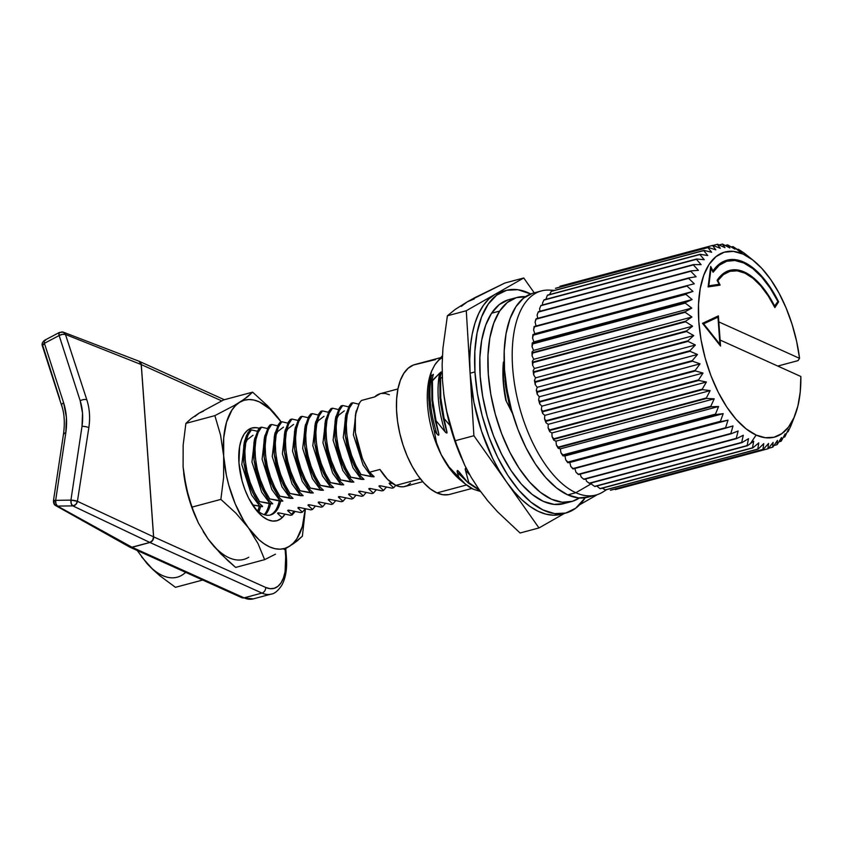 <?xml version="1.0" encoding="UTF-8"?>
<svg xmlns="http://www.w3.org/2000/svg" width="843" height="843" viewBox="0 0 843 843"><rect width="100%" height="100%" fill="white"/><g stroke="black" fill="none" stroke-linecap="round" stroke-linejoin="round"><path stroke-width="1.26" d="M554.167 290.308L549.046 290.108A105.628 51.202 75 0 0 513.83 379.202A105.628 51.202 75 0 0 575.843 492.712A105.628 51.202 -105 0 1 514.989 386.832A105.628 51.202 -105 0 1 541.396 290.94L533.282 293.111A105.628 51.202 75 0 0 506.875 389.002A105.628 51.202 75 0 0 567.729 494.883L575.843 492.712L591.512 483.64L575.843 492.712A105.628 51.202 75 0 0 603.03 491.922L606.633 489.646M442.438 355.662L434.777 364.924L431.31 371.805A67.219 32.582 75 0 0 441.216 454.683A67.219 32.582 75 0 0 460.225 479.909A67.219 32.582 75 0 0 462.712 481.774A67.219 32.582 -105 0 1 441.216 454.683L436.505 442.638L434.134 430.33C431.026 418.37 429.34 408.887 429.076 401.858C428.307 395.82 428.75 387.39 430.383 376.568L431.574 371.131L434.777 364.924A67.219 32.582 -105 0 1 442.343 357.653A67.219 32.582 75 0 0 434.777 364.924L440.541 357.664M431.574 371.131L430.383 376.568L433.365 374.334L431.7 381.025L441.11 371.921L439.814 378.865L440.552 378.665C439.624 391.004 440.826 404.313 444.145 418.571L450.036 425.578L444.145 418.571L443.397 418.76L444.145 418.571L440.773 397.98L440.552 378.665L439.814 378.865L440.014 398.012L443.397 418.76L447.022 432.744L445.778 432.585L436.031 420.741L435.283 420.931L436.031 420.741L432.659 400.151L432.438 380.836L431.7 381.025L431.901 400.183L435.283 420.931L438.908 434.43L438.645 435.273L437.665 434.756L434.134 430.33L436.505 442.638L441.216 454.683L449.066 467.022L459.014 478.076C465.178 484.261 469.972 487.981 473.397 489.225L480.499 491.511L473.397 489.225L465.347 484.051L449.066 467.022L441.216 454.683A67.219 32.582 -105 0 1 431.553 371.205L431.553 371.205M440.531 357.674L415.009 364.503A67.219 32.582 75 0 0 398.202 425.525A67.219 32.582 75 0 0 436.927 492.913L466.537 484.988L436.927 492.913L430.436 488.972L424.008 483.102L417.865 475.484L412.185 466.358L407.158 456.021L402.965 444.83L399.73 433.123L397.548 421.31L396.516 409.751L396.653 398.844L397.949 388.929L400.372 380.33L403.839 373.344L408.233 368.18L413.418 365.019L435.452 359.624M504.43 368.212L505.368 384.903L510.226 409.003L504.925 380.646M458.697 471.406L457.338 470.478L457.296 472.312L467.254 481.922L457.296 472.312L459.014 478.076L457.075 471.321L457.865 470.636L468.065 482.839L468.803 482.649L468.065 482.839L479.836 490.637M448.518 494.651L442.87 494.715L436.927 492.913A67.219 32.582 75 0 0 449.751 494.377L471.88 488.455M588.625 496.98L578.519 497.907L567.729 494.883L556.654 488.034L545.737 477.612L535.389 464.019L526.011 447.781L517.95 429.53L511.543 409.94L507.012 389.793L504.536 369.856L504.219 350.878L506.063 333.607L510.015 318.707L515.895 306.736L523.503 298.169L532.523 293.322M595.98 495.02A105.628 51.202 -105 0 1 575.843 492.712L567.729 494.883A105.628 51.202 75 0 0 587.866 497.191L595.98 495.02M479.309 489.857L468.803 482.649L465.188 469.151L465.452 468.308L467.17 469.667M509.056 401.205L505.842 382.311M440.552 378.665L442.312 376.853L440.552 378.665M503.524 362.09L503.419 383.354L506.274 401.184L503.419 383.354L503.524 362.09M505.558 386.505L510.131 408.802L505.368 384.903M436.031 420.741C432.712 406.484 431.511 393.175 432.438 380.836L439.635 373.112C436.326 390.341 438.128 409.888 445.041 431.742L436.031 420.741M445.041 431.742C438.128 409.888 436.326 390.341 439.635 373.112L441.479 372.163L439.814 378.865L440.457 402.269L443.397 418.76L447.022 432.259L446.758 433.102L445.041 431.742M440.647 403.86L446.801 431.268L440.457 402.269M438.908 434.43L438.645 435.273L436.927 433.913C430.014 412.058 428.212 392.511 431.521 375.283C428.212 392.511 430.014 412.058 436.927 433.913L434.134 430.33C431.015 418.307 429.329 408.823 429.076 401.858C428.307 395.873 428.75 387.443 430.383 376.568L433.365 374.334L431.7 381.025L431.901 400.183L435.283 420.931L438.687 433.439L432.533 406.031L438.687 433.439M468.803 482.649L465.41 470.141L469.783 474.894L465.41 470.141L465.452 468.308L466.811 469.235M459.056 471.838L468.065 482.839L479.878 490.658M564.283 503.482L554.178 504.42L543.387 501.395L532.312 494.546L521.395 484.124L511.048 470.531L501.669 454.293L493.608 436.042L487.201 416.453L482.67 396.305L480.194 376.357L479.878 357.39L481.722 340.119L485.673 325.219L491.553 313.248L499.667 311.078L493.787 323.048L489.836 337.948L487.992 355.219L488.308 374.197L490.784 394.134L495.315 414.282L501.722 433.871L509.783 452.122L519.162 468.36L529.509 481.954L540.426 492.375L551.501 499.225L562.292 502.249L572.397 501.311L579.383 497.981A105.628 51.202 -105 0 1 571.638 501.532A105.628 51.202 -105 0 1 501.437 433.123A105.628 51.202 -105 0 1 499.667 311.078L491.553 313.248A105.628 51.202 75 0 0 493.324 435.294A105.628 51.202 75 0 0 563.524 503.703A105.628 51.202 75 0 0 567.487 502.27M526.401 296.736L516.295 297.663L507.275 302.511L499.667 311.078A105.628 51.202 -105 0 1 517.054 297.453L508.94 299.623A105.628 51.202 75 0 0 491.553 313.248L499.161 304.681L508.181 299.834M504.125 361.183L503.376 362.321L502.902 371.205L504.114 390.309L505.779 400.204L512.618 413.734L505.779 400.204A76.818 37.24 -105 0 1 503.376 362.321L504.125 361.183M517.054 297.453A105.628 51.202 -105 0 1 525.537 296.662M749.427 257.284L744.053 253.005A105.407 51.096 75 0 0 743.737 252.774L738.605 249.402A105.407 51.096 75 0 0 738.289 249.222L740.049 251.277L736.508 248.896L743.147 254.122L733.357 251.383L724.19 252.226L716.002 256.62L709.1 264.386L703.768 275.25L700.185 288.77L698.51 304.428L698.805 321.636L701.039 339.729L705.148 358.001L710.965 375.767L718.268 392.322L726.782 407.053L736.171 419.382L746.076 428.834L756.108 435.051A95.807 46.439 -105 0 1 698.805 321.636A95.807 46.439 -105 0 1 743.147 254.122L733.189 246.704A105.407 51.096 75 0 0 732.873 246.577L734.917 249.17L727.846 244.944A105.407 51.096 75 0 0 727.541 244.87L729.869 247.968L722.63 244.133A105.407 51.096 75 0 0 722.335 244.112L724.98 247.673L717.593 244.27A105.407 51.096 75 0 0 717.309 244.312L720.28 248.295L712.778 245.376A105.407 51.096 75 0 0 712.504 245.471L715.812 249.834L708.225 247.421A105.407 51.096 75 0 0 707.972 247.568L711.629 252.257L703.989 250.403A105.407 51.096 75 0 0 703.757 250.603L707.751 255.555L700.111 254.28A105.407 51.096 75 0 0 699.89 254.523L704.232 259.697L696.603 259.012A105.407 51.096 75 0 0 696.423 259.317L701.102 264.639L693.526 264.576A105.407 51.096 75 0 0 693.367 264.913L698.383 270.34L690.891 270.898A105.407 51.096 75 0 0 690.754 271.288L696.107 276.736L688.742 277.937A105.407 51.096 75 0 0 688.626 278.359L694.295 283.785L687.066 285.608A105.407 51.096 75 0 0 686.992 286.072L692.957 291.404L685.917 293.859A105.407 51.096 75 0 0 685.865 294.344L692.114 299.539L685.275 302.595A105.407 51.096 75 0 0 685.254 303.111L691.776 308.095L685.159 311.752A105.407 51.096 75 0 0 685.169 312.289L691.934 317.01L685.57 321.236A105.407 51.096 75 0 0 685.612 321.784L692.588 326.188L686.508 330.951A105.407 51.096 75 0 0 686.581 331.51L693.736 335.556L687.951 340.814A105.407 51.096 75 0 0 688.057 341.383L695.38 345.008L689.901 350.741A105.407 51.096 75 0 0 690.027 351.31L697.477 354.471L692.335 360.625A105.407 51.096 75 0 0 692.493 361.183L700.038 363.849L695.222 370.372A105.407 51.096 75 0 0 695.401 370.931L703.02 373.059L698.541 379.908A105.407 51.096 75 0 0 698.752 380.446L706.392 382.016L702.272 389.139A105.407 51.096 75 0 0 702.493 389.656L710.133 390.625L706.36 397.959A105.407 51.096 75 0 0 706.603 398.454L714.211 398.823L710.775 406.315A105.407 51.096 75 0 0 711.039 406.779L718.573 406.516L715.475 414.113A105.407 51.096 75 0 0 715.76 414.535L723.189 413.65L720.428 421.279A105.407 51.096 75 0 0 720.723 421.669L728.015 420.151L725.57 427.749A105.407 51.096 75 0 0 725.876 428.096L733.01 425.947L730.86 433.46A105.407 51.096 75 0 0 731.176 433.766L738.12 430.994L736.255 438.36A105.407 51.096 75 0 0 736.571 438.623L743.294 435.251L741.703 442.406A105.407 51.096 75 0 0 742.009 442.617L748.5 438.666L747.14 445.568A105.407 51.096 75 0 0 747.446 445.726L750.46 443.544L756.108 435.051L765.296 437.717L773.948 437.254L781.777 433.66L788.532 427.074L793.969 417.696L797.921 405.873L800.239 391.974L800.85 376.484A95.807 46.439 -105 0 1 795.097 414.977A95.807 46.439 -105 0 1 756.108 435.051L750.46 443.544L753.674 441.216L752.525 447.802A105.407 51.096 75 0 0 752.831 447.896L758.763 442.881L757.815 449.087A105.407 51.096 75 0 0 758.11 449.14L763.737 443.629L762.947 449.424A105.407 51.096 75 0 0 763.231 449.414L768.542 443.46L767.878 448.803A105.407 51.096 75 0 0 768.152 448.739L773.126 442.385L772.567 447.222A105.407 51.096 75 0 0 772.82 447.106L777.457 440.404L776.961 444.704A105.407 51.096 75 0 0 777.204 444.535L781.493 437.538L781.029 441.279A105.407 51.096 75 0 0 781.25 441.058L785.191 433.808L784.717 436.969A105.407 51.096 75 0 0 784.928 436.695L788.521 429.266L788.015 431.806A105.407 51.096 75 0 0 788.194 431.49L790.871 425.863A105.407 51.096 75 0 0 791.029 425.494L792.315 422.195M397.938 388.95L380.214 393.692A48.009 23.277 75 0 0 374.735 396.905L361.394 400.478L359.582 402.775L355.788 412.817L354.861 421.785L355.293 431.742L357.074 442.312L360.214 453.123L364.482 463.281L369.571 472.217L379.94 469.446A48.009 23.277 75 0 0 395.873 485.41L420.372 478.856L395.873 485.41A48.009 23.277 75 0 0 405.03 486.453L422.754 481.711M282.099 517.581A48.009 23.277 -105 0 1 276.725 520.774A48.009 23.277 75 0 0 282.099 517.581L284.987 514.198L282.099 517.581L277.905 513.703L279.686 513.029L277.905 513.703M380.277 393.67L374.735 396.905L361.394 400.478L359.255 403.291L355.377 415.272L355.388 432.596L362.585 459.172L369.571 472.217L374.155 476.685L371.573 476.685L363.091 465.062L353.375 434.788L356.21 410.91L353.375 434.788L363.091 465.062L371.573 476.685L361.004 474.504C345.44 452.312 341.541 412.838 352.827 402.764L358.76 404.134L352.827 402.764L351.246 403.186L349.107 405.999L345.24 417.991L345.251 435.304L352.448 461.89L359.434 474.925L364.007 479.404L361.426 479.393L352.954 467.77L343.238 437.506L346.073 413.628L343.238 437.506L352.954 467.77L361.426 479.393L350.867 477.222C335.303 455.03 331.404 415.546 342.679 405.483L348.623 406.853L342.679 405.483L341.109 405.904L338.97 408.718L335.092 420.699L335.103 438.023L342.3 464.598L349.287 477.644L353.87 482.112L351.289 482.112L342.806 470.489L333.09 440.215L335.925 416.337L333.09 440.215L342.806 470.489L351.289 482.112L340.72 479.93C325.156 457.738 321.257 418.265 332.542 408.191L338.475 409.561L332.542 408.191L330.962 408.613L328.823 411.426L324.955 423.407L324.966 440.731L332.163 467.307L339.149 480.352L343.723 484.82L341.141 484.82L332.669 473.197L322.953 442.933L325.788 419.055L322.953 442.933L332.669 473.197L341.141 484.82L330.582 482.639C315.019 460.447 311.12 420.973 322.395 410.899L328.338 412.269L322.395 410.899L320.825 411.321L318.686 414.145L314.808 426.126L314.818 443.45L322.015 470.025L329.002 483.06L333.586 487.539L331.004 487.539L322.521 475.916L312.806 445.641L315.64 421.763L312.806 445.641L322.521 475.916L331.004 487.539L320.435 485.357C304.871 463.165 300.972 423.692 312.258 413.618L318.19 414.988L312.258 413.618L310.677 414.039L308.538 416.853L304.671 428.834L304.681 446.158L311.878 472.733L318.865 485.779L323.438 490.247L320.856 490.247L312.384 478.624L302.669 448.36L305.503 424.482L302.669 448.36L312.384 478.624L320.856 490.247L310.298 488.065C294.734 465.873 290.835 426.4 302.11 416.326L308.053 417.696L302.11 416.326L300.54 416.748L298.401 419.561L294.523 431.553L294.534 448.866L301.731 475.452L308.717 488.487L313.301 492.965L310.719 492.955L302.237 481.342L292.521 451.068L295.356 427.19L292.521 451.068L302.237 481.342L310.719 492.955L300.15 490.784C284.586 468.592 280.687 429.108 291.973 419.045L297.906 420.415L291.973 419.045L290.392 419.466L288.253 422.28L284.386 434.261L284.397 451.585L291.594 478.16L298.58 491.206L303.153 495.673L300.572 495.673L292.099 484.051L282.384 453.787L285.219 429.898L282.384 453.787L292.099 484.051L300.572 495.673L290.013 493.492C274.449 471.3 270.55 431.827 281.825 421.753L287.769 423.123L281.825 421.753L280.255 422.174L278.116 424.988L274.238 436.98L274.249 454.293L281.446 480.879L288.432 493.914L293.016 498.392L290.435 498.382L281.952 486.759L272.236 456.495L275.071 432.617L272.236 456.495L281.952 486.759L290.435 498.382L279.865 496.211C264.302 474.019 260.403 434.535 271.688 424.472L277.621 425.841L271.688 424.472L270.108 424.893L267.969 427.707L264.101 439.688L264.112 457.011L271.309 483.587L278.295 496.632L282.869 501.1L280.287 501.1L271.815 489.477L262.099 459.203L264.934 435.325L262.099 459.203L271.815 489.477L280.287 501.1L269.728 498.919C254.164 476.727 250.266 437.254 261.541 427.18L267.484 428.55L261.541 427.18L259.971 427.601L257.832 430.415L253.954 442.406L253.964 459.72L261.161 486.306L268.148 499.341L272.732 503.808L270.15 503.808L261.678 492.186L251.952 461.922L254.786 438.044L251.952 461.922L261.678 492.186L270.15 503.808L259.581 501.627C244.017 479.446 240.118 439.962 251.404 429.898L257.336 431.258L251.404 429.898L249.823 430.32L246.472 435.431L244.228 442.659L243.29 451.627L243.732 461.585L245.513 472.154L248.653 482.965L252.911 493.123L258.011 502.059L259.581 501.627L254.491 492.712L250.223 482.533L247.083 471.732L245.302 461.163L244.87 451.205L245.798 442.238L248.042 435.009L251.404 429.898L249.823 430.32L247.684 433.133L243.817 445.115L243.827 462.438L251.024 489.014L254.66 496.495L258.011 502.059L259.581 501.627L272.732 503.808L268.148 499.341L269.728 498.919L264.639 489.994L260.371 479.825L257.231 469.014L255.45 458.455L255.007 448.487L255.945 439.519L258.19 432.29L261.541 427.18L259.971 427.601L258.158 429.898L254.365 439.951L253.437 448.919L253.869 458.866L255.65 469.446L258.79 480.247L263.058 490.415L268.148 499.341L269.728 498.919L282.869 501.1L278.295 496.632L279.865 496.211L274.776 487.286L270.508 477.106L267.368 466.305L265.587 455.747L265.155 445.778L266.082 436.811L268.327 429.582L271.688 424.472L270.108 424.893L268.295 427.19L264.512 437.232L263.574 446.2L264.017 456.158L265.798 466.727L268.938 477.538L273.195 487.697L278.295 496.632L279.865 496.211L293.016 498.392L288.432 493.914L290.013 493.492L284.923 484.567L280.656 474.398L277.516 463.587L275.735 453.028L275.292 443.07L276.23 434.103L278.475 426.874L281.825 421.753L280.255 422.174L278.443 424.472L274.649 434.524L273.722 443.492L274.154 453.439L275.935 464.019L279.075 474.82L283.343 484.988L288.432 493.914L290.013 493.492L303.153 495.673L298.58 491.206L300.15 490.784L295.061 481.859L290.793 471.68L287.653 460.879L285.872 450.32L285.44 440.352L286.367 431.384L288.612 424.155L291.973 419.045L290.392 419.466L288.58 421.763L284.797 431.816L283.859 440.773L284.302 450.731L286.083 461.3L289.223 472.112L293.48 482.28L298.58 491.206L300.15 490.784L313.301 492.965L308.717 488.487L310.298 488.065L305.208 479.14L300.94 468.971L297.8 458.16L296.019 447.601L295.577 437.643L296.515 428.676L298.759 421.447L302.11 416.326L300.54 416.748L298.728 419.045L294.934 429.098L294.007 438.065L294.439 448.012L296.22 458.592L299.36 469.393L303.628 479.562L308.717 488.487L310.298 488.065L323.438 490.247L318.865 485.779L320.435 485.357L315.345 476.432L311.078 466.253L307.937 455.452L306.157 444.893L305.724 434.925L306.652 425.957L308.896 418.729L312.258 413.618L310.677 414.039L308.865 416.337L305.082 426.389L304.144 435.357L304.586 445.304L306.367 455.873L309.507 466.685L313.765 476.853L318.865 485.779L320.435 485.357L333.586 487.539L329.002 483.06L330.582 482.639L325.493 473.713L321.225 463.545L318.085 452.744L316.304 442.175L315.862 432.217L316.799 423.249L319.044 416.02L322.395 410.899L320.825 411.321L319.012 413.628L315.219 423.671L314.291 432.638L314.724 442.596L316.504 453.165L319.645 463.966L323.912 474.135L329.002 483.06L330.582 482.639L343.723 484.82L339.149 480.352L340.72 479.93L335.63 471.005L331.362 460.826L328.222 450.025L326.441 439.466L326.009 429.498L326.936 420.531L329.181 413.302L332.542 408.191L330.962 408.613L329.149 410.91L325.366 420.963L324.429 429.93L324.861 439.877L326.652 450.447L329.792 461.258L334.049 471.427L339.149 480.352L340.72 479.93L353.87 482.112L349.287 477.644L350.867 477.222L345.778 468.297L341.51 458.118L338.37 447.317L336.589 436.748L336.146 426.79L337.084 417.822L339.329 410.594L342.679 405.483L341.109 405.904L339.297 408.202L335.503 418.244L334.576 427.211L335.008 437.169L336.789 447.738L339.929 458.55L344.197 468.708L349.287 477.644L350.867 477.222L364.007 479.404L359.434 474.925L361.004 474.504L355.915 465.578L351.647 455.41L348.507 444.598L346.726 434.04L346.294 424.071L347.221 415.104L349.466 407.875L352.827 402.764L351.246 403.186L349.434 405.483L345.651 415.536L344.713 424.503L345.145 434.451L346.937 445.03L350.077 455.831L354.334 466L359.434 474.925L361.004 474.504L373.828 476.885L369.571 472.217L379.94 469.446L387.643 479.446L395.873 485.41L399.909 486.664L403.755 486.717L407.317 485.568L410.499 483.239M292.236 514.873L295.134 511.49L292.236 514.873L290.666 515.294L279.075 512.923L277.537 513.324L279.075 512.923L290.666 515.294L292.236 514.873L288.043 510.995L289.823 510.31L288.043 510.995M302.384 512.154L305.271 508.772L302.384 512.154L300.803 512.586L289.223 510.215L287.674 510.616L289.223 510.215L300.803 512.586L302.384 512.154L298.19 508.276L299.971 507.602M312.521 509.446L315.419 506.063L312.521 509.446L310.951 509.867L299.36 507.497L297.969 508.097L299.36 507.497L310.951 509.867L312.521 509.446L308.327 505.568L310.108 504.883L308.327 505.568M322.669 506.738L325.556 503.345L322.669 506.738L321.088 507.159L309.507 504.788L307.958 505.189L309.507 504.788L321.088 507.159L322.669 506.738L318.475 502.849L320.256 502.175M332.806 504.019L335.704 500.637L332.806 504.019L331.236 504.441L319.645 502.07L318.254 502.67L319.645 502.07L331.236 504.441L332.806 504.019L328.612 500.141L330.393 499.456L328.612 500.141M342.953 501.311L345.841 497.918L342.953 501.311L341.373 501.733L329.792 499.362L328.243 499.762L329.792 499.362L341.373 501.733L342.953 501.311L338.76 497.423L340.54 496.748L338.76 497.423M353.091 498.592L355.988 495.21L353.091 498.592L351.52 499.014L339.929 496.643L338.391 497.043L339.929 496.643L351.52 499.014L353.091 498.592L348.897 494.715L350.677 494.04L348.897 494.715M363.238 495.884L366.125 492.502L363.238 495.884L361.658 496.306L350.077 493.935L348.528 494.335L350.077 493.935L361.658 496.306L363.238 495.884L359.044 491.996L360.825 491.321L359.044 491.996M373.375 493.166L376.273 489.783L373.375 493.166L371.805 493.587L360.214 491.227L358.675 491.617L360.214 491.227L371.805 493.587L373.375 493.166L369.181 489.288L370.962 488.613L369.181 489.288M383.523 490.457L386.41 487.075L383.523 490.457L381.942 490.879L370.362 488.508L368.812 488.908L370.362 488.508L381.942 490.879L383.523 490.457L379.329 486.58L381.11 485.895L379.329 486.58M395.841 485.347L393.66 487.749L392.09 488.171L380.499 485.8L378.96 486.2L380.499 485.8L392.09 488.171L393.66 487.749L389.466 483.861L391.247 483.187L389.466 483.861M799.554 358.349L798.015 360.635L799.554 358.349L796.603 341.246L792.062 324.249L786.097 307.948L778.911 292.879L770.734 279.549L761.84 268.411L752.546 259.834L743.147 254.122A95.807 46.439 -105 0 1 753.884 260.887A95.807 46.439 -105 0 1 799.554 358.349L718.816 321.9L799.554 358.349M720.112 340.035L718.816 321.9L720.112 340.035L800.85 376.484L720.112 340.035M774.865 307.59L768.173 295.819L760.776 285.925L752.957 278.285L745.001 273.185L737.225 270.835L729.933 271.32L723.389 274.628L717.857 280.614L720.133 285.124L708.109 286.905L710.702 266.451L712.978 270.972L719.342 264.049L726.866 260.213L735.275 259.633L744.221 262.31L753.379 268.148L762.399 276.925L770.923 288.306L778.626 301.847L774.865 307.59A75.859 36.776 -105 0 0 730.027 271.298A75.859 36.776 -105 0 0 717.857 280.614L720.133 285.124L708.109 286.905L710.702 266.451L712.978 270.972A87.387 42.361 -105 0 1 727.045 260.171A87.387 42.361 -105 0 1 778.626 301.847L777.499 302.152L778.626 301.847L774.865 307.59M718.373 315.893L720.533 346.03L702.525 323.322L718.373 315.893L720.533 346.03L702.525 323.322L718.373 315.893M583.461 478.95L584.03 479.414A105.407 51.096 -105 0 1 583.714 479.161L736.255 438.36L583.714 479.161A105.407 51.096 75 0 0 584.03 479.414L736.571 438.623A105.407 51.096 -105 0 1 736.255 438.36L738.12 430.994L731.176 433.766L578.15 474.335A103.489 50.158 -105 0 1 575.948 472.154L578.33 474.261L575.948 472.154A103.489 50.158 75 0 0 578.15 474.335L578.635 474.567A105.407 51.096 -105 0 1 578.33 474.261L730.86 433.46L578.33 474.261A105.407 51.096 75 0 0 578.635 474.567L731.176 433.766A105.407 51.096 -105 0 1 730.86 433.46L733.01 425.947L572.924 468.908A103.489 50.158 -105 0 1 570.774 466.411A103.489 50.158 75 0 0 572.924 468.908L573.335 468.898A105.407 51.096 -105 0 1 573.029 468.55A105.407 51.096 75 0 0 573.335 468.898L725.876 428.096A105.407 51.096 -105 0 1 725.57 427.749L573.029 468.55L570.774 466.411L569.805 462.47L567.834 462.733A103.489 50.158 -105 0 1 565.758 459.93A103.489 50.158 75 0 0 567.834 462.733L568.182 462.47A105.407 51.096 -105 0 1 567.887 462.08A105.407 51.096 75 0 0 568.182 462.47L720.723 421.669A105.407 51.096 -105 0 1 720.428 421.279L567.887 462.08L565.758 459.93L564.968 455.968L562.924 455.852A103.489 50.158 -105 0 1 560.932 452.775A103.489 50.158 75 0 0 562.924 455.852L563.219 455.336A105.407 51.096 -105 0 1 562.934 454.914A105.407 51.096 75 0 0 563.219 455.336L715.76 414.535A105.407 51.096 -105 0 1 715.475 414.113L562.934 454.914L560.932 452.775L560.353 448.845L558.245 448.339A103.489 50.158 -105 0 1 556.369 445.02A103.489 50.158 75 0 0 558.245 448.339L558.498 447.58A105.407 51.096 -105 0 1 558.235 447.117A105.407 51.096 75 0 0 558.498 447.58L711.039 406.779A105.407 51.096 -105 0 1 710.775 406.315L558.235 447.117L556.369 445.02L555.99 441.142L553.84 440.267A103.489 50.158 -105 0 1 552.081 436.727A103.489 50.158 75 0 0 553.84 440.267L554.062 439.256A105.407 51.096 -105 0 1 553.819 438.76A105.407 51.096 75 0 0 554.062 439.256L706.603 398.454A105.407 51.096 -105 0 1 706.36 397.959L553.819 438.76L552.081 436.727L551.912 432.944L549.741 431.7A103.489 50.158 -105 0 1 548.129 427.991A103.489 50.158 75 0 0 549.741 431.7L549.952 430.457A105.407 51.096 -105 0 1 549.731 429.93A105.407 51.096 75 0 0 549.952 430.457L702.493 389.656A105.407 51.096 -105 0 1 702.272 389.139L549.731 429.93L548.129 427.991L548.171 424.335L546.001 422.733A103.489 50.158 -105 0 1 544.546 418.866A103.489 50.158 75 0 0 546.001 422.733L546.211 421.247A105.407 51.096 -105 0 1 546.001 420.71A105.407 51.096 75 0 0 546.211 421.247L698.752 380.446A105.407 51.096 -105 0 1 698.541 379.908L546.001 420.71L544.546 418.866L544.799 415.378L542.639 413.428A103.489 50.158 -105 0 1 541.364 409.466A103.489 50.158 75 0 0 542.639 413.428L542.86 411.732A105.407 51.096 -105 0 1 542.681 411.173A105.407 51.096 75 0 0 542.86 411.732L695.401 370.931A105.407 51.096 -105 0 1 695.222 370.372L542.681 411.173L541.364 409.466L541.817 406.168L539.699 403.902A103.489 50.158 -105 0 1 538.603 399.856A103.489 50.158 75 0 0 539.699 403.902L539.952 401.985A105.407 51.096 -105 0 1 539.794 401.426A105.407 51.096 75 0 0 539.952 401.985L692.493 361.183A105.407 51.096 -105 0 1 692.335 360.625L539.794 401.426L538.603 399.856L539.267 396.79L537.212 394.218A103.489 50.158 -105 0 1 536.296 390.14A103.489 50.158 75 0 0 537.212 394.218L537.486 392.111A105.407 51.096 -105 0 1 537.36 391.542A105.407 51.096 75 0 0 537.486 392.111L690.027 351.31A105.407 51.096 -105 0 1 689.901 350.741L537.36 391.542L536.296 390.14L537.16 387.327L535.179 384.482A103.489 50.158 -105 0 1 534.473 380.404A103.489 50.158 75 0 0 535.179 384.482L535.516 382.185A105.407 51.096 -105 0 1 535.41 381.616A105.407 51.096 75 0 0 535.516 382.185L688.057 341.383A105.407 51.096 -105 0 1 687.951 340.814L535.41 381.616L534.473 380.404L535.516 377.875L533.64 374.766A103.489 50.158 -105 0 1 533.145 370.73A103.489 50.158 75 0 0 533.64 374.766L534.04 372.311A105.407 51.096 -105 0 1 533.967 371.752A105.407 51.096 75 0 0 534.04 372.311L686.581 331.51A105.407 51.096 -105 0 1 686.508 330.951L533.967 371.752L533.145 370.73L534.367 368.507L532.597 365.188A103.489 50.158 -105 0 1 532.312 361.226A103.489 50.158 75 0 0 532.597 365.188L533.071 362.585A105.407 51.096 -105 0 1 533.029 362.026A105.407 51.096 75 0 0 533.071 362.585L685.612 321.784A105.407 51.096 -105 0 1 685.57 321.236L533.029 362.026L532.312 361.226L533.714 359.329L532.07 355.82A103.489 50.158 -105 0 1 532.007 351.974A103.489 50.158 75 0 0 532.07 355.82L532.628 353.091A105.407 51.096 -105 0 1 532.618 352.553A105.407 51.096 75 0 0 532.628 353.091L685.169 312.289A105.407 51.096 -105 0 1 685.159 311.752L532.618 352.553L532.007 351.974L533.556 350.414L532.059 346.747A103.489 50.158 -105 0 1 532.207 343.048A103.489 50.158 75 0 0 532.059 346.747L532.713 343.912A105.407 51.096 -105 0 1 532.734 343.396A105.407 51.096 75 0 0 532.713 343.912L685.254 303.111A105.407 51.096 -105 0 1 685.275 302.595L532.734 343.396L532.207 343.048L533.893 341.858L532.565 338.054A103.489 50.158 -105 0 1 532.934 334.555A103.489 50.158 75 0 0 532.565 338.054L533.324 335.145A105.407 51.096 -105 0 1 533.377 334.66A105.407 51.096 75 0 0 533.324 335.145L685.865 294.344A105.407 51.096 -105 0 1 685.917 293.859L533.377 334.66L534.747 333.723L533.587 329.834A103.489 50.158 -105 0 1 534.156 326.547L534.156 326.547A103.489 50.158 75 0 0 533.587 329.834L534.451 326.873A105.407 51.096 -105 0 1 534.536 326.41L687.066 285.608L534.536 326.41A105.407 51.096 75 0 0 534.451 326.873L686.992 286.072A105.407 51.096 -105 0 1 687.066 285.608L694.295 283.785L688.626 278.359L536.085 319.16L535.105 322.163L536.053 325.999L535.105 322.163A103.489 50.158 -105 0 1 535.885 319.128L535.885 319.128A103.489 50.158 75 0 0 535.105 322.163L536.085 319.16A105.407 51.096 -105 0 1 536.201 318.738L688.742 277.937L536.201 318.738A105.407 51.096 75 0 0 536.085 319.16L688.626 278.359A105.407 51.096 -105 0 1 688.742 277.937L696.107 276.736L690.754 271.288L538.224 312.089L537.107 315.103L537.75 318.317L537.107 315.103A103.489 50.158 -105 0 1 538.087 312.342L538.361 311.699L538.087 312.342A103.489 50.158 75 0 0 537.107 315.103L538.224 312.089A105.407 51.096 -105 0 1 538.361 311.699L690.891 270.898L538.361 311.699A105.407 51.096 75 0 0 538.224 312.089L690.754 271.288A105.407 51.096 -105 0 1 690.891 270.898L698.383 270.34L693.367 264.913L540.827 305.714L539.583 308.717L539.963 311.267L539.583 308.717L540.827 305.714A105.407 51.096 -105 0 1 540.985 305.377L693.526 264.576L540.985 305.377A105.407 51.096 75 0 0 540.827 305.714L693.367 264.913A105.407 51.096 -105 0 1 693.526 264.576L701.102 264.639L696.423 259.317L543.883 300.119L542.502 303.08L542.681 304.924L542.502 303.08L543.883 300.119A105.407 51.096 -105 0 1 544.072 299.813L696.603 259.012L544.072 299.813A105.407 51.096 75 0 0 543.883 300.119L696.423 259.317A105.407 51.096 -105 0 1 696.603 259.012L704.232 259.697L699.89 254.523L547.349 295.324L545.895 299.328L547.349 295.324A105.407 51.096 -105 0 1 547.571 295.082L700.111 254.28L547.571 295.082A105.407 51.096 75 0 0 547.349 295.324L699.89 254.523A105.407 51.096 -105 0 1 700.111 254.28L707.751 255.555L703.757 250.603L551.217 291.404L549.573 294.544L551.217 291.404A105.407 51.096 -105 0 1 551.448 291.204L703.989 250.403L551.448 291.204A105.407 51.096 75 0 0 551.217 291.404L703.757 250.603A105.407 51.096 -105 0 1 703.989 250.403L711.629 252.257L707.972 247.568L555.432 288.369A105.407 51.096 -105 0 1 555.685 288.222L708.225 247.421L555.685 288.222A105.407 51.096 75 0 0 555.432 288.369L707.972 247.568A105.407 51.096 -105 0 1 708.225 247.421L715.812 249.834L712.504 245.471L559.963 286.272A105.407 51.096 -105 0 1 560.237 286.177L712.778 245.376L560.237 286.177A105.407 51.096 75 0 0 559.963 286.272L712.504 245.471A105.407 51.096 -105 0 1 712.778 245.376L720.28 248.295L717.309 244.312L712.999 245.461L717.309 244.312A105.407 51.096 -105 0 1 717.593 244.27L724.98 247.673L722.335 244.112L719.121 244.965L722.335 244.112A105.407 51.096 -105 0 1 722.63 244.133L729.869 247.968L727.541 244.87L725.222 245.492L727.541 244.87A105.407 51.096 -105 0 1 727.846 244.944L734.917 249.17L732.873 246.577L731.313 246.999L732.873 246.577A105.407 51.096 -105 0 1 733.189 246.704L740.049 251.277L738.289 249.222L737.362 249.475L738.289 249.222A105.407 51.096 -105 0 1 738.605 249.402L743.737 252.774A105.407 51.096 -105 0 1 744.053 253.005M583.43 478.929A103.489 50.158 -105 0 1 581.227 477.117L583.714 479.161L581.227 477.117A103.489 50.158 75 0 0 582.755 478.392L583.872 479.298M584.03 479.414L736.571 438.623L743.294 435.251L741.703 442.406L589.162 483.208A105.407 51.096 -105 0 0 589.468 483.418L742.009 442.617A105.407 51.096 -105 0 1 741.703 442.406L589.162 483.208A105.407 51.096 75 0 0 589.468 483.418L742.009 442.617L748.5 438.666L747.14 445.568L594.6 486.369A105.407 51.096 75 0 0 594.916 486.516L747.446 445.726A105.407 51.096 -105 0 1 747.14 445.568L594.6 486.369L591.912 484.504L591.196 482.955L591.912 484.504L594.6 486.369A105.407 51.096 -105 0 0 594.916 486.516L747.446 445.726L753.674 441.216L752.525 447.802L599.984 488.603A105.407 51.096 75 0 0 600.29 488.698L752.831 447.896A105.407 51.096 -105 0 1 752.525 447.802L599.984 488.603L596.77 486.021L599.984 488.603A105.407 51.096 -105 0 0 600.29 488.698L752.831 447.896L758.763 442.881L757.815 449.087L605.274 489.888A105.407 51.096 75 0 0 605.569 489.931L758.11 449.14A105.407 51.096 -105 0 1 757.815 449.087L605.274 489.888L602.334 488.15L605.274 489.888A105.407 51.096 -105 0 0 605.569 489.931L758.11 449.14L763.737 443.629L762.947 449.424L610.406 490.226A105.407 51.096 75 0 0 610.69 490.215L763.231 449.414A105.407 51.096 -105 0 1 762.947 449.424L610.406 490.226A105.407 51.096 -105 0 0 610.69 490.215L763.231 449.414L768.542 443.46L767.878 448.803L615.337 489.604A105.407 51.096 75 0 0 615.611 489.53L768.152 448.739A105.407 51.096 -105 0 1 767.878 448.803L615.337 489.604A105.407 51.096 -105 0 0 615.611 489.53L768.152 448.739L773.126 442.385L772.567 447.222L768.489 448.307L772.567 447.222A105.407 51.096 -105 0 0 772.82 447.106L777.457 440.404L776.961 444.704L773.937 445.515L776.961 444.704A105.407 51.096 -105 0 0 777.204 444.535L781.493 437.538L781.029 441.279L778.869 441.858L781.029 441.279A105.407 51.096 -105 0 0 781.25 441.058L785.191 433.808L784.717 436.969L783.284 437.348L784.717 436.969A105.407 51.096 -105 0 0 784.928 436.695L788.521 429.266L788.015 431.806L787.204 432.027L788.015 431.806A105.407 51.096 -105 0 0 788.194 431.49L790.871 425.863A105.407 51.096 -105 0 0 791.029 425.494M589.162 483.208L586.57 481.248L585.653 478.982L586.57 481.248L589.162 483.208M581.227 477.117L580.195 474.145L581.227 477.117M575.948 472.154L574.852 468.487L575.948 472.154M728.015 420.151L567.834 462.733L728.015 420.151L725.57 427.749L573.029 468.55L570.774 466.411L569.805 462.47L728.015 420.151M723.189 413.65L564.968 455.968L562.924 455.852L715.76 414.535L723.189 413.65L720.428 421.279L567.887 462.08L565.758 459.93L564.968 455.968L723.189 413.65M718.573 406.516L560.353 448.845L558.245 448.339L558.498 447.58L711.039 406.779L718.573 406.516L715.475 414.113L562.934 454.914L560.932 452.775L560.353 448.845L718.573 406.516M714.211 398.823L555.99 441.142L553.84 440.267L554.062 439.256L706.603 398.454L714.211 398.823L710.775 406.315L558.235 447.117L556.369 445.02L555.99 441.142L714.211 398.823M710.133 390.625L551.912 432.944L549.741 431.7L549.952 430.457L702.493 389.656L710.133 390.625L706.36 397.959L553.819 438.76L552.081 436.727L551.912 432.944L710.133 390.625M706.392 382.016L548.171 424.335L546.001 422.733L546.211 421.247L698.752 380.446L706.392 382.016L702.272 389.139L549.731 429.93L548.129 427.991L548.171 424.335L706.392 382.016M703.02 373.059L544.799 415.378L542.639 413.428L542.86 411.732L695.401 370.931L703.02 373.059L698.541 379.908L546.001 420.71L544.546 418.866L544.799 415.378L703.02 373.059M700.038 363.849L541.817 406.168L539.699 403.902L539.952 401.985L692.493 361.183L700.038 363.849L695.222 370.372L542.681 411.173L541.364 409.466L541.817 406.168L700.038 363.849M697.477 354.471L539.267 396.79L537.212 394.218L537.486 392.111L690.027 351.31L697.477 354.471L692.335 360.625L539.794 401.426L538.603 399.856L539.267 396.79L697.477 354.471M695.38 345.008L537.16 387.327L535.179 384.482L535.516 382.185L688.057 341.383L695.38 345.008L689.901 350.741L537.36 391.542L536.296 390.14L537.16 387.327L695.38 345.008M693.736 335.556L535.516 377.875L533.64 374.766L534.04 372.311L686.581 331.51L693.736 335.556L687.951 340.814L535.41 381.616L534.473 380.404L535.516 377.875L693.736 335.556M692.588 326.188L534.367 368.507L532.597 365.188L533.071 362.585L685.612 321.784L692.588 326.188L686.508 330.951L533.967 371.752L533.145 370.73L534.367 368.507L692.588 326.188M691.934 317.01L533.714 359.329L532.07 355.82L532.628 353.091L685.169 312.289L691.934 317.01L685.57 321.236L533.029 362.026L532.312 361.226L533.714 359.329L691.934 317.01M691.776 308.095L533.556 350.414L532.059 346.747L532.713 343.912L685.254 303.111L691.776 308.095L685.159 311.752L532.618 352.553L532.007 351.974L533.556 350.414L691.776 308.095M692.114 299.539L533.893 341.858L532.565 338.054L533.324 335.145L685.865 294.344L692.114 299.539L685.275 302.595L532.207 343.048L533.893 341.858L692.114 299.539M692.957 291.404L534.747 333.723L533.587 329.834L534.451 326.873L686.992 286.072L692.957 291.404L685.917 293.859L532.934 334.555L692.957 291.404M777.762 366.062L798.015 360.635L777.762 366.062M716.023 317.653L715.97 317.021L716.023 317.653M702.851 323.723L715.538 317.779L702.851 323.723M703.663 323.828L717.973 317.126L715.538 317.779L717.973 317.126L719.922 344.334L719.321 344.492L719.922 344.334L703.663 323.828L703.062 323.997L703.663 323.828L719.922 344.334L717.973 317.126L703.663 323.828M730.027 271.298L727.593 271.952A75.859 36.776 75 0 0 722.43 274.238L727.498 271.973M717.562 285.503L717.224 284.818L717.562 285.503M732.841 260.276L733.874 260.424A87.387 42.361 75 0 0 725.844 260.529M728.573 270.74A76.818 37.24 75 0 1 735.633 270.708L734.148 270.498M716.729 284.955L708.204 286.22L716.729 284.955M727.298 261.098A86.418 41.887 -105 0 1 777.91 301.52L770.239 288.232L761.766 277.115L752.841 268.59L743.779 262.984L734.948 260.508L726.677 261.267L719.29 265.229L713.073 272.247L711.039 268.222L710.449 268.38L711.039 268.222L708.815 285.83L708.225 285.988L719.163 284.302L717.13 280.287L719.163 284.302L708.815 285.83L711.039 268.222L713.073 272.247A86.418 41.887 -105 0 1 727.298 261.098L724.864 261.741A86.418 41.887 75 0 0 718.837 264.449L724.927 261.73M777.91 301.52L774.274 306.43L777.91 301.52M717.13 280.287A76.818 37.24 -105 0 1 729.775 270.371A76.818 37.24 -105 0 1 774.77 306.304L767.952 294.492L760.418 284.607L752.483 277.031L744.432 272.047L736.582 269.855L729.227 270.529L722.662 274.049L717.13 280.287M252.478 504.915L262.584 506.527L258.011 502.059L262.426 506.116L262.257 506.727L252.478 504.915M392.416 483.45L389.087 483.271L392.416 483.45M381.479 393.428L385.335 393.481L389.371 394.735M395.81 485.378L393.66 487.749M389.403 483.081L390.046 483.028M379.266 485.789L379.908 485.747M369.129 488.497L369.771 488.455M358.981 491.216L359.624 491.174M348.844 493.924L349.487 493.882M338.696 496.643L339.339 496.601M328.559 499.351L329.202 499.309M318.412 502.07L319.054 502.028M308.275 504.778L308.917 504.736M298.127 507.486L298.77 507.444M287.99 510.205L288.633 510.163M277.842 512.913L278.485 512.871M291.699 514.262L293.986 511.248M355.588 434.356L361.9 457.58L355.388 432.596M345.451 437.064L351.763 460.299L345.251 435.304M335.303 439.783L341.615 463.007L335.103 438.023M325.166 442.501L331.478 465.715L324.966 440.731M315.019 445.209L321.331 468.434L314.818 443.45M304.881 447.918L311.193 471.142L304.681 446.158M294.734 450.636L301.046 473.861L294.534 448.866M284.597 453.344L290.909 476.569L284.397 451.585M274.449 456.063L280.761 479.288L274.249 454.293M264.312 458.771L270.624 481.996L264.112 457.011M254.164 461.49L260.476 484.704L253.964 459.72M244.649 440.752L241.815 464.63L251.53 494.904L260.002 506.527L251.53 494.904L241.815 464.63L244.649 440.752M244.027 464.198L250.339 487.423L243.827 462.438M461.247 306.367L467.433 301.741L455.241 309.392L447.391 315.798L466.284 310.74L470.088 373.238L474.957 371.932A115.228 55.859 -105 0 1 506.464 290.34A115.228 55.859 -105 0 1 530.7 293.954L517.813 289.697L506.685 290.277L496.706 295.145L488.245 304.102L481.616 316.81L477.096 332.774L474.851 351.383L474.957 371.932L470.088 373.238L473.903 435.726L455.009 440.784L446.758 411.479L444.061 396.242L442.501 380.614L442.143 364.555L442.933 348.264L447.391 315.798L466.284 310.74L495.02 294.355A115.228 55.859 75 0 0 470.088 373.238L469.751 359.36L470.468 346.231L472.228 334.07L474.999 323.101L478.74 313.48L483.376 305.398L488.835 298.991L495.02 294.355L523.745 277.979L534.241 292.848L523.745 277.979L504.862 283.027L523.745 277.979L466.284 310.74L473.903 435.726L455.009 440.784L464.756 465.294L471.195 477.338L478.856 489.214L471.711 478.118M506.464 290.34L501.596 291.646A115.228 55.859 75 0 0 495.02 294.355L501.817 291.583M585.211 497.749L575.758 508.171L565.779 513.039L554.662 513.619L542.829 509.899L530.753 502.017L518.877 490.289L507.676 475.146L497.57 457.18L488.951 437.074L482.154 415.62L477.423 393.618L474.957 371.932A115.228 55.859 -105 0 0 566.011 512.976A115.228 55.859 -105 0 0 585.211 497.749M460.394 455.557L454.008 438.718L449.698 424.303L446.305 409.645L443.618 392.859M486.422 498.961L478.856 489.214L471.195 477.338L464.756 465.294L459.424 453.102L450.468 426.347L446.758 411.479L444.061 396.242L442.501 380.614L442.143 364.555L442.933 348.264L447.391 315.798L455.241 309.392L467.433 301.741L504.862 283.027L475.326 297.41L467.433 301.741L474.24 298.959M478.856 489.214L487.739 500.784L497.665 511.912L520.089 532.997L538.983 527.95L473.903 435.726L506.443 481.838L499.298 470.742L492.702 458.476L481.595 431.342L473.892 402.259L470.088 373.238A115.228 55.859 75 0 0 506.443 481.838L538.983 527.95L520.089 532.997L497.665 511.912L487.739 500.784L478.856 489.214M596.454 495.178L579.668 504.757L596.454 495.178M564.557 513.366L538.983 527.95L564.557 513.366M561.153 514.272L553.598 515.21L545.906 514.156L537.96 511.206L529.91 506.401L521.88 499.825L514.009 491.585L506.443 481.838A115.228 55.859 75 0 0 561.143 514.283L566.011 512.976M443.639 392.975L443.608 392.764A115.228 55.859 75 0 0 443.639 392.975A115.228 55.859 75 0 0 460.331 455.41L461.237 457.538M53.573 500.626L53.457 500.795C53.488 503.44 54.289 505.073 55.87 505.695L57.493 506.085L55.965 503.861L55.659 500.352L53.457 500.795A4.805 0.917 8.5 0 1 55.659 500.352L70.928 500.12L82.013 426.284L82.53 413.186L80.19 400.762L59.136 335.525L44.405 343.322L63.615 402.796L66.407 417.401L65.786 433.028L55.659 500.352L65.786 433.028C67.345 422.332 66.629 412.259 63.615 402.796L44.405 343.322A4.805 2.076 162.1 0 0 42.371 345.915M285.756 548.519L286.42 557.739A4.805 1.549 175.9 0 0 285.682 556.991L285.103 548.898L285.682 556.991A4.805 1.549 -4.1 0 1 286.42 557.739C287.21 568.846 285.693 577.971 281.857 585.126C278.148 590.764 274.565 593.757 271.109 594.115A48.009 23.277 -105 0 1 261.952 593.072L244.101 597.845A48.009 23.277 75 0 0 253.258 598.888L241.804 597.687A4.805 3.899 -65.7 0 0 244.101 597.845L261.952 593.072L149.917 542.492L132.109 547.286L244.101 597.845A4.805 3.899 114.3 0 1 241.772 597.666L129.801 547.128L132.109 547.286A4.805 3.899 114.3 0 1 129.801 547.128L129.453 546.949A4.805 3.804 -61 0 0 131.951 547.202L149.843 542.449L72.846 505.895L57.493 506.085L131.951 547.202L57.493 506.085L72.846 505.895A4.805 2.613 -90.9 0 1 70.928 500.12L55.659 500.352A4.805 2.613 89.1 0 0 57.493 506.085A4.805 3.825 119.1 0 1 55.807 505.652A4.805 3.825 119.1 0 1 54.142 501.996A4.805 3.899 114.3 0 1 54.194 501.416A4.805 0.917 8.5 0 1 53.457 500.784L63.583 433.471A4.805 0.917 8.5 0 1 65.786 433.028A4.805 0.917 -171.5 0 0 63.583 433.46C64.974 422.238 64.31 412.891 61.592 405.42L42.382 345.946C41.57 343.933 42.35 342.026 44.711 340.224M44.679 340.235A4.805 1.928 62.1 0 0 44.405 343.322L59.136 335.525L80.19 400.762C82.698 408.76 83.309 417.274 82.013 426.284L70.928 500.12A4.805 0.917 8.6 0 1 77.43 501.322A4.805 3.825 115.7 0 1 72.846 505.895L149.822 542.449A4.805 3.857 -63.3 0 0 153.647 536.875A4.805 3.899 114.3 0 1 149.917 542.492C152.362 541.564 153.605 539.689 153.647 536.875L265.682 587.445A4.805 3.899 114.3 0 1 261.952 593.072A4.805 3.899 -65.7 0 0 265.682 587.445A43.214 20.949 -105 0 0 285.682 556.991L285.06 571.817L283.448 577.919L281.046 582.819L277.927 586.317L274.238 588.298L270.108 588.688L265.682 587.445L153.637 536.865L141.287 364.587L221.677 400.878L141.234 364.566L65.469 334.471L86.85 399.888C89.632 408.613 90.296 417.854 88.842 427.633L77.43 501.322L153.584 536.843L141.234 364.566A4.805 3.909 -69.1 0 0 138.979 361.204L139.032 361.226A4.805 3.952 111.8 0 1 141.287 364.587L141.076 363.512M64.036 433.955L64.152 433.133L64.036 433.955M59.653 398.549L43.119 346.663M224.322 399.73L139.221 361.31A4.805 3.899 114.3 0 1 141.297 364.597L141.297 364.597A4.805 3.952 -68.2 0 0 139.063 361.247A4.805 3.952 -68.2 0 0 139.011 361.215L141.297 364.597L139.127 361.268M253.617 598.793A48.009 23.277 -105 0 1 244.101 597.845L132.109 547.286L149.917 542.492L261.952 593.072A48.009 23.277 75 0 0 271.467 594.009M62.024 405.968A4.805 2.076 -17.8 0 1 61.592 405.388A4.805 2.076 -17.8 0 1 63.615 402.796A4.805 2.076 162.2 0 0 61.592 405.388M63.404 332.195L63.436 332.205A4.805 3.909 111.1 0 0 60.411 332.469L59.01 332.932L59.136 335.525A4.805 1.928 -117.9 0 1 59.41 332.448A4.805 1.928 -117.9 0 1 59.442 332.437L63.404 332.195L138.937 361.194L141.087 363.702L141.93 373.955L141.287 364.587L65.469 334.471A4.805 2.076 162.1 0 0 59.136 335.525L62.551 334.323L65.469 334.471L63.436 332.205A4.805 3.909 111.1 0 1 65.469 334.471L86.85 399.888A4.805 2.076 162.4 0 0 80.19 400.762A4.805 2.076 -17.6 0 1 86.85 399.888C89.632 408.613 90.296 417.854 88.842 427.633A4.805 0.927 -171.7 0 0 82.013 426.284A4.805 0.927 8.3 0 1 88.842 427.633L77.43 501.322L70.928 500.12L71.255 503.703L72.846 505.895L75.786 504.536L77.43 501.322L153.584 536.843L152.583 540.342L149.822 542.449A4.805 3.815 -64.3 0 0 153.584 536.843L153.637 536.865C153.563 539.668 152.288 541.533 149.843 542.449L131.951 547.202L129.39 546.917M127.904 544.968A4.805 3.804 -61 0 0 128.178 545.621M129.379 546.833L131.898 547.17M44.268 340.762L45.596 340.224L44.268 340.762L44.405 343.322L42.424 346.051M127.946 544.989L128.631 546.222M153.637 536.865A4.805 3.857 116.7 0 1 149.822 542.449L149.843 542.449C152.277 541.522 153.542 539.657 153.637 536.865L141.93 373.955L153.637 536.865M279.275 500.858L279.275 500.858A40.812 19.779 -105 0 1 269.728 515.157M265.113 514.936A40.812 19.779 75 0 0 270.592 503.903L270.592 503.903M269.233 503.598L269.233 503.598A40.812 19.779 -105 0 1 264.228 514.683M258.885 511.785A40.812 19.779 75 0 0 260.54 506.632L260.54 506.632M259.18 506.327L259.18 506.327A40.812 19.779 -105 0 1 257.853 510.974M284.555 514.81A48.009 23.277 -105 0 1 276.831 520.742A48.009 23.277 -105 0 1 238.948 462.86L242.131 481.09L245.05 489.983L248.706 498.287L257.673 511.849L262.637 516.58L267.674 519.699L272.574 521.069L277.168 520.647L281.277 518.445L284.734 514.546M270.498 514.978A40.812 19.779 -105 0 1 253.975 507.128A40.812 19.779 75 0 0 280.635 501.174M239.538 402.343L244.017 400.309L248.854 399.54L253.943 400.046L259.222 401.826L269.95 409.055L281.151 421.932A76.818 37.24 -105 0 0 280.298 420.741L274.323 413.186L280.298 420.741A76.818 37.24 -105 0 0 239.538 402.343L247.515 396.832L252.615 392.153L267.663 405.915L274.323 413.186L267.663 405.915L252.615 392.153L223.648 399.909L252.615 392.153L243.933 399.466L234.333 405.441L239.538 402.343L235.482 405.62L231.93 410.067L226.525 422.164L223.711 437.823L223.627 477.475L220.866 499.393L191.898 507.138L186.166 487.496L183.1 466.811L183.152 445.146L185.892 423.386L214.87 415.641L234.333 405.441L214.87 415.641L220.571 435.136L223.669 455.968A76.818 37.24 -105 0 1 239.538 402.343M213.058 545.189L207.979 538.835L220.603 553.661L235.65 567.423L264.628 559.668L258.042 543.64L248.548 527.981A76.818 37.24 -105 0 0 289.297 546.38L284.102 549.467L293.701 543.503L302.384 536.19L305.429 508.803L302.384 536.19L297.284 540.858L289.297 546.38A76.818 37.24 -105 0 0 305.292 508.782L302.321 526.559L296.915 538.666L293.353 543.113L289.297 546.38L284.818 548.414L279.992 549.193L274.892 548.677L269.623 546.896L264.259 543.872L258.896 539.668L248.548 527.981L243.732 520.711L235.25 503.924L228.759 485.125L226.398 475.368L223.669 455.968L223.627 477.475L220.866 499.393L191.898 507.138L198.484 523.187L207.979 538.835L203.163 531.564M259.338 428.307L256.261 427.654L251.667 428.075L247.568 430.278L244.112 434.177L241.435 439.614L239.644 446.39L238.948 462.86A48.009 23.277 -105 0 1 252.015 427.981A48.009 23.277 -105 0 1 259.328 428.318M183.732 473.408A76.818 37.24 75 0 0 183.753 473.64A76.818 37.24 75 0 0 194.891 515.263L188.189 495.979L183.742 473.492M194.912 416.463L198.969 413.196L203.448 411.163M223.648 399.909L198.969 413.196L190.992 418.718L185.892 423.386L214.87 415.641L220.571 435.136L223.669 455.968A76.818 37.24 -105 0 0 248.548 527.981L235.935 513.176L220.866 499.393L235.935 513.176L248.548 527.981L258.042 543.64L264.628 559.668L235.65 567.423L227.873 560.648L213.943 546.39L207.979 538.835L198.484 523.187L194.881 515.21L188.748 497.465L184.248 477.296L183.1 466.811A76.818 37.24 75 0 0 183.1 466.822L183.152 445.146L185.892 423.386L190.992 418.718L198.969 413.196L223.648 399.909M264.628 559.668L275.461 554.188M207.979 538.835A76.818 37.24 75 0 0 248.738 557.234M251.909 428.012A48.009 23.277 -105 0 1 259.254 428.413A48.009 23.277 75 0 0 251.909 428.012M151.993 568.498L141.635 556.886M136.714 549.826L146.724 563.208L152.962 569.626L159.885 575.769L175.439 587.318L202.699 580.037L175.439 587.318L159.885 575.769L152.962 569.626L146.724 563.208L136.714 549.826M146.724 563.208A76.818 37.24 75 0 0 185.66 572.334M460.225 479.909L465.347 484.051M432.533 406.031L432.343 404.44M571.638 501.532L563.524 503.703M792.325 422.153L795.097 414.977M749.448 257.305L753.884 260.887M362.237 458.339L362.585 459.172M352.089 461.047L352.448 461.89M344.302 410.847L338.507 415.314L336.958 418.486M341.615 463.007L342.3 464.598M331.478 465.715L332.163 467.307M324.018 416.273L318.222 420.741L316.673 423.903M321.331 468.434L322.015 470.025M311.52 471.901L311.878 472.733M301.383 474.62L301.731 475.452M293.596 424.408L287.79 428.887L286.251 432.048M290.909 476.569L291.594 478.16M283.448 427.127L277.653 431.595L276.104 434.756M280.761 479.288L281.446 480.879M270.624 481.996L271.309 483.587M260.476 484.704L261.161 486.306M253.026 435.262L247.22 439.73L245.682 442.902M250.339 487.423L251.024 489.014M271.109 594.115L253.258 598.888M44.7 340.224L59.431 332.437M55.87 505.695L129.369 546.896M195.565 516.843L194.891 515.263"/></g></svg>
